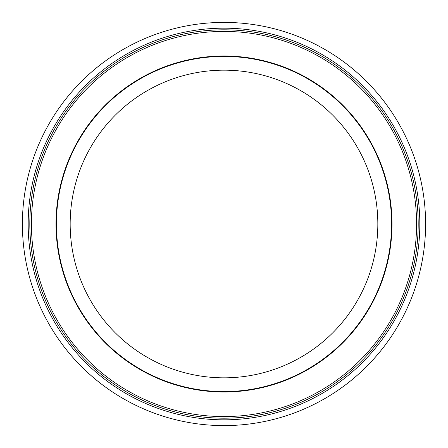 <?xml version="1.0" encoding="UTF-8"?>
<svg xmlns="http://www.w3.org/2000/svg" width="448" height="448" viewBox="0 0 448 448"><rect width="100%" height="100%" fill="white"/><g stroke="black" fill="none" stroke-linecap="round" stroke-linejoin="round"><path stroke-width="0.67" d="M425.6 224A201.6 201.6 0 0 1 224 425.6A201.6 201.6 0 0 1 22.4 224A201.6 201.6 0 0 1 224 22.4A201.6 201.6 0 0 1 425.6 224M22.4 224L28.179 224A195.821 195.821 0 0 1 224 28.179A195.821 195.821 0 0 1 419.821 224A195.821 195.821 0 0 1 224 419.821A195.821 195.821 0 0 1 28.179 224L29.809 224A194.191 194.191 -174.3 0 1 224 29.809A194.191 194.191 -174.3 0 1 418.191 224A194.191 194.191 -9 0 1 224 418.191A194.191 194.191 -9 0 1 29.809 224A194.191 194.191 -174.3 0 1 224 29.809A194.191 194.191 -174.3 0 1 418.191 224L416.584 224A192.584 192.584 5.7 0 0 224 31.416A192.584 192.584 5.7 0 0 31.416 224A192.584 192.584 171 0 0 224 416.584A192.584 192.584 171 0 0 416.584 224M56 224A168 168 0 0 1 224 56A168 168 0 0 1 392 224A168 168 0 0 1 224 392A168 168 0 0 1 56 224M391.586 224A167.586 167.586 0 0 1 224 391.586A167.586 167.586 0 0 1 56.414 224A167.586 167.586 0 0 1 224 56.414A167.586 167.586 0 0 1 391.586 224M70.168 224A153.832 153.832 0 0 1 224 70.168A153.832 153.832 0 0 1 377.832 224A153.832 153.832 0 0 1 224 377.832A153.832 153.832 0 0 1 70.168 224M29.809 224L31.416 224"/></g></svg>
